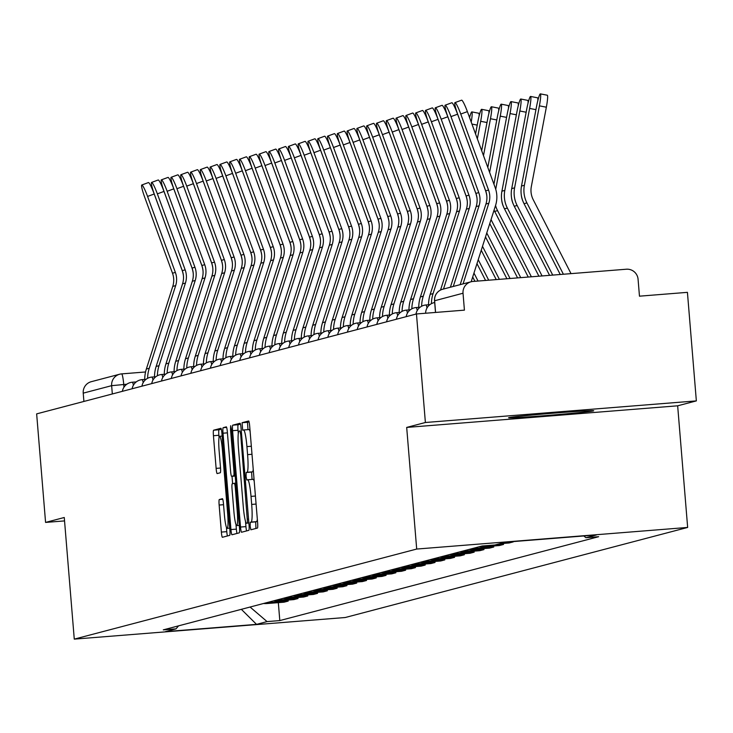 <?xml version="1.0" encoding="UTF-8"?>
<svg xmlns="http://www.w3.org/2000/svg" width="733" height="733" viewBox="0 0 733 733"><rect width="100%" height="100%" fill="white"/><g stroke="black" fill="none" stroke-linecap="round" stroke-linejoin="round"><path stroke-width="1.1" d="M250.145 526.157L250.878 529.794L257.43 528.072A5.369 0.623 -94.6 0 0 257.604 522.556L249.687 426.185A5.369 0.623 -94.6 0 0 248.643 420.989L242.082 422.712L242.687 430.207L243.548 429.987A17.198 2.007 -94.6 0 1 243.585 429.978A17.198 2.007 -94.6 0 1 246.929 446.599L247.589 454.634A17.198 2.007 -94.6 0 1 247.021 472.281L246.178 472.501L246.059 476.368L246.783 480.005L247.644 479.776A17.198 2.007 -94.6 0 1 247.681 479.767A17.198 2.007 -94.6 0 1 251.016 496.388L251.676 504.423A17.198 2.007 -94.6 0 1 251.117 522.07L250.274 522.299L250.145 526.157M257.329 519.156A17.198 2.007 -94.6 0 1 256.541 521.639L255.689 521.859L255.936 528.466M249.064 421.869L247.507 422.281L247.974 429.63M253.233 469.358A17.198 2.007 -94.6 0 1 252.445 471.85L251.593 472.07L252.07 479.419M593.409 410.883A42.697 0.889 175.3 0 0 593.693 410.755A42.697 0.889 175.3 0 0 553.562 413.165A42.697 0.889 175.3 0 0 508.876 417.627A42.697 0.889 175.3 0 0 508.592 417.755A42.697 0.889 175.3 0 0 548.724 415.345A42.697 0.889 175.3 0 0 593.409 410.883M219.323 499.53A5.369 0.623 -94.6 0 0 219.14 505.046L221.366 532.085A5.369 0.623 -94.6 0 0 222.411 537.28L229.686 535.365A5.369 0.623 -94.6 0 0 229.86 529.849L221.943 433.487A5.369 0.623 -94.6 0 0 220.899 428.292A5.369 0.623 -94.6 0 0 220.88 428.292L213.615 430.207A5.369 0.623 -94.6 0 0 213.44 435.723L216.125 468.378A5.369 0.623 -94.6 0 0 217.17 473.573A5.369 0.623 -94.6 0 0 217.188 473.573L220.294 472.748A5.369 0.623 -94.6 0 0 220.468 467.233L219.14 451.042A14.376 1.677 -94.6 0 1 219.643 436.282A14.376 1.677 -94.6 0 1 222.429 450.172L227.651 513.613A14.376 1.677 -94.6 0 1 227.148 528.374A14.376 1.677 -94.6 0 1 224.353 514.484L223.483 503.91A5.369 0.623 -94.6 0 0 222.438 498.715L219.323 499.53L222.768 499.255M406.687 427.421L677.659 405.807L696.35 400.896L425.387 422.501L406.687 427.421L416.692 549.054L74.271 639.13L64.266 517.498L45.574 522.418L36.65 413.879L416.463 313.962L464.42 310.141L463.027 293.227L434.614 300.759M425.387 422.501L416.463 313.962M240.516 527.045A5.369 0.623 -94.6 0 0 241.56 532.24A5.369 0.623 -94.6 0 0 241.569 532.24L248.835 530.325A5.369 0.623 -94.6 0 0 249.018 524.81L241.093 428.448A5.369 0.623 -94.6 0 0 240.048 423.253L232.773 425.167A5.369 0.623 -94.6 0 0 232.59 430.683L240.516 527.045L245.94 526.615A5.369 0.623 -94.6 0 0 246.563 530.93M239.26 532.845L231.994 534.76A5.369 0.623 -94.6 0 0 231.994 534.76A5.369 0.623 -94.6 0 1 230.941 529.565L223.015 433.203A5.369 0.623 -94.6 0 1 223.198 427.687L226.305 426.863A5.369 0.623 -94.6 0 0 226.305 426.863L226.305 426.863A5.369 0.623 -94.6 0 1 227.358 432.058L230.574 471.136A5.369 0.623 -94.6 0 0 231.619 476.331A5.369 0.623 -94.6 0 0 231.628 476.331L233.69 475.79A5.369 0.623 -94.6 0 0 233.864 470.274L230.519 429.584L230.657 425.726L231.381 429.355L239.444 527.329A5.369 0.623 -94.6 0 1 239.26 532.845M696.35 400.896L687.426 292.348L639.469 296.178L638.077 279.273A10.949 10.867 75.3 0 0 626.339 269.222L472.968 281.454A10.949 10.867 75.3 0 0 463.027 293.227M677.659 405.807L687.655 527.439L345.234 617.516L74.271 639.13M45.574 522.418L64.55 520.906M83.901 401.446L83.223 393.145A10.949 10.867 -104.7 0 1 91.277 381.691L119.69 374.215A10.949 10.867 75.3 0 0 111.645 385.668L83.223 393.145M513.274 541.577L503.754 542.64M499.622 543.73L509.16 542.97L513.302 541.879M503.434 543.428L503.516 544.454L486.987 545.773A25.179 25.004 -104.7 0 1 484.156 545.838M478.851 546.855A25.179 25.004 75.3 0 0 482.845 546.864L499.375 545.544L503.516 544.454M493.648 546.003L493.73 547.029L477.201 548.348A25.179 25.004 -104.7 0 1 473.206 548.339M469.065 549.429A25.179 25.004 75.3 0 0 473.06 549.438L489.589 548.119L493.73 547.029M483.853 548.577L483.945 549.603L467.416 550.923A25.179 25.004 -104.7 0 1 463.421 550.914M459.279 552.004A25.179 25.004 75.3 0 0 463.274 552.013L479.803 550.694L483.945 549.603M474.068 551.152L474.15 552.178L457.621 553.497A25.179 25.004 -104.7 0 1 453.635 553.488M449.494 554.579A25.179 25.004 75.3 0 0 453.489 554.588L470.018 553.268L474.15 552.178M464.282 553.727L464.365 554.753L447.836 556.072A25.179 25.004 -104.7 0 1 443.841 556.063M439.699 557.153A25.179 25.004 75.3 0 0 443.694 557.162L460.223 555.843L464.365 554.753M454.497 556.301L454.579 557.327L438.05 558.647A25.179 25.004 -104.7 0 1 434.055 558.638M429.914 559.728A25.179 25.004 75.3 0 0 433.909 559.737L450.438 558.418L454.579 557.327M444.711 558.876L444.794 559.902L428.264 561.221A25.179 25.004 -104.7 0 1 424.27 561.212M420.128 562.303A25.179 25.004 75.3 0 0 424.123 562.312L440.652 560.992L444.794 559.902M434.926 561.451L435.008 562.477L418.479 563.796A25.179 25.004 -104.7 0 1 414.484 563.787M410.343 564.877A25.179 25.004 75.3 0 0 414.337 564.886L430.867 563.567L435.008 562.477M425.131 564.025L425.222 565.051L408.693 566.371A25.179 25.004 -104.7 0 1 404.698 566.362M400.557 567.452A25.179 25.004 75.3 0 0 404.552 567.461L421.081 566.142L425.222 565.051M415.345 566.6L415.428 567.626L398.908 568.945A25.179 25.004 -104.7 0 1 394.913 568.936M390.771 570.027A25.179 25.004 75.3 0 0 394.766 570.036L411.295 568.716L415.428 567.626M405.56 569.175L405.642 570.201L389.113 571.52A25.179 25.004 -104.7 0 1 385.118 571.511M380.986 572.601A25.179 25.004 75.3 0 0 384.972 572.61L401.501 571.291L405.642 570.201M395.774 571.749L395.857 572.775L379.327 574.095A25.179 25.004 -104.7 0 1 375.333 574.086M371.191 575.176A25.179 25.004 75.3 0 0 375.186 575.185L391.715 573.866L395.857 572.775M385.989 574.324L386.071 575.35L369.542 576.669A25.179 25.004 -104.7 0 1 365.547 576.66M361.406 577.751A25.179 25.004 75.3 0 0 365.401 577.76L381.93 576.44L386.071 575.35M376.203 576.898L376.286 577.925L359.756 579.244A25.179 25.004 -104.7 0 1 355.762 579.235M351.62 580.325A25.179 25.004 75.3 0 0 355.615 580.334L372.144 579.015L376.286 577.925M366.408 579.473L366.5 580.499L349.971 581.819A25.179 25.004 -104.7 0 1 345.976 581.81M341.835 582.9A25.179 25.004 75.3 0 0 345.829 582.909L362.359 581.59L366.5 580.499M356.623 582.048L356.714 583.074L340.185 584.393A25.179 25.004 -104.7 0 1 336.19 584.384M332.049 585.475A25.179 25.004 75.3 0 0 336.044 585.484L352.573 584.164L356.714 583.074M346.837 584.622L346.92 585.649L330.391 586.968A25.179 25.004 -104.7 0 1 326.405 586.959M322.263 588.049A25.179 25.004 75.3 0 0 326.258 588.049L342.778 586.739L346.92 585.649M337.052 587.197L337.134 588.223L320.605 589.543A25.179 25.004 -104.7 0 1 316.61 589.534M312.469 590.624A25.179 25.004 75.3 0 0 316.464 590.624L332.993 589.314L337.134 588.223M327.266 589.763L327.349 590.798L310.819 592.117A25.179 25.004 -104.7 0 1 306.825 592.108M302.683 593.199A25.179 25.004 75.3 0 0 306.678 593.199L323.207 591.888L327.349 590.798M317.481 592.337L317.563 593.373L301.034 594.692A25.179 25.004 -104.7 0 1 297.039 594.683M292.898 595.773A25.179 25.004 75.3 0 0 296.892 595.773L313.422 594.463L317.563 593.373M307.695 594.912L307.778 595.947L291.248 597.267A25.179 25.004 -104.7 0 1 287.254 597.258M283.112 598.348A25.179 25.004 75.3 0 0 287.107 598.348L303.636 597.038L307.778 595.947M297.9 597.487L297.992 598.522L281.463 599.841A25.179 25.004 -104.7 0 1 277.468 599.832M273.327 600.923A25.179 25.004 75.3 0 0 277.321 600.923L293.851 599.612L297.992 598.522M288.115 600.061L288.197 601.097L271.668 602.416A25.179 25.004 -104.7 0 1 267.682 602.407M263.541 603.497A25.179 25.004 75.3 0 0 267.536 603.497L284.065 602.187L288.197 601.097M250.072 607.043L267.069 621.593L256.532 624.369L165.484 631.626L176.021 628.85L163.285 629.867L482.122 545.993L494.857 544.986L505.394 542.209L596.442 534.953L585.896 537.72L583.835 535.951M267.069 621.593L279.804 620.576L598.632 536.703L585.896 537.72M416.692 549.054L687.655 527.439M278.329 602.636L279.804 620.576M176.021 628.85L178.559 625.854M241.349 609.334L256.532 624.369M254.214 481.324A17.198 2.007 -94.6 0 0 253.105 479.336A17.198 2.007 -94.6 0 0 253.059 479.345L247.727 479.767M250.118 431.535A17.198 2.007 -94.6 0 0 249.009 429.547A17.198 2.007 -94.6 0 0 248.963 429.556L243.631 429.978M240.47 424.132L238.188 424.737A5.369 0.623 -94.6 0 0 238.014 430.253L238.289 433.652M245.5 521.273L245.94 526.615M247.543 523.014L240.717 434.559L239.984 430.922L239.086 431.16A17.198 2.007 -94.6 0 0 238.518 448.816L243.274 506.631A17.198 2.007 -94.6 0 0 246.609 523.252A17.198 2.007 -94.6 0 0 246.654 523.243L248.863 522.904M235.989 524.59L236.365 529.134A5.369 0.623 -94.6 0 0 236.979 533.45M232.627 483.725L232.013 476.303M233.909 511.698A14.376 1.677 -94.6 0 0 236.695 525.588A14.376 1.677 -94.6 0 0 237.199 510.828L235.366 488.48A5.369 0.623 -94.6 0 0 234.322 483.285A5.369 0.623 -94.6 0 0 234.313 483.285L232.242 483.826A5.369 0.623 -94.6 0 0 232.068 489.342L233.909 511.698M221.32 429.171L219.039 429.767A5.369 0.623 -94.6 0 0 218.865 435.283L219.057 437.619M226.433 527.384L226.781 531.654A5.369 0.623 -94.6 0 0 227.404 535.97M540.368 93.87L547.313 95.226A12.589 1.347 101 0 1 546.351 107.201L539.406 105.845A12.589 1.347 -79 0 0 540.368 93.87A12.589 1.347 -79 0 0 536.519 106.606L521.502 186.026A27.368 27.176 -104.7 0 0 524.04 203.682L560.25 274.499M571.025 273.638L533.212 199.678A20.249 20.112 -104.7 0 1 531.324 186.622L546.351 107.201M563.393 274.243L526.926 202.922A27.368 27.176 -104.7 0 1 524.388 185.266L539.406 105.845M460.755 114.046A12.589 1.484 -110.2 0 0 454.973 102.611A12.589 1.484 -110.2 0 0 457.868 114.806L485.677 190.809L488.554 190.049L460.755 114.046L467.388 111.618A12.589 1.484 69.8 0 0 461.607 100.174L454.973 102.611M463.064 283.891L488.838 203.243A20.249 20.112 75.3 0 0 488.554 190.049M460.177 284.651L485.952 204.003A20.249 20.112 75.3 0 0 485.677 190.809M471.182 281.756L495.563 205.442A27.368 27.176 75.3 0 0 495.187 187.621L467.388 111.618M552.728 275.095L517.141 205.497A27.368 27.176 -104.7 0 1 514.593 187.84L529.62 108.42A12.589 1.347 -79 0 0 530.582 96.444L537.527 97.801A12.589 1.347 101 0 1 537.83 100.577M530.582 96.444A12.589 1.347 -79 0 0 526.734 109.18L511.707 188.601A27.368 27.176 -104.7 0 0 514.254 206.248L549.585 275.342M522.95 201.273A20.249 20.112 -104.7 0 1 521.282 194.914M542.063 275.947L507.355 208.071A27.368 27.176 -104.7 0 1 504.808 190.415L519.834 110.995A12.589 1.347 -79 0 0 520.797 99.019L527.742 100.375A12.589 1.347 101 0 1 528.044 103.151M520.797 99.019A12.589 1.347 -79 0 0 516.948 111.755L501.922 191.176A27.368 27.176 -104.7 0 0 504.469 208.823L538.911 276.194M513.164 203.847A20.249 20.112 -104.7 0 1 511.497 197.489M450.969 116.62A12.589 1.484 -110.2 0 0 445.188 105.186A12.589 1.484 -110.2 0 0 448.083 117.381L475.882 193.384L478.768 192.623L450.969 116.62L457.603 114.192A12.589 1.484 69.8 0 0 451.821 102.748L445.188 105.186M453.278 286.466L479.052 205.817A20.249 20.112 75.3 0 0 478.768 192.623M450.392 287.217L476.166 206.578A20.249 20.112 75.3 0 0 475.882 193.384M486.822 195.876A27.368 27.176 75.3 0 0 485.402 190.195L457.603 114.192M441.184 119.195A12.589 1.484 -110.2 0 0 435.402 107.76A12.589 1.484 -110.2 0 0 438.297 119.955L466.096 195.958L468.983 195.198L441.184 119.195L447.817 116.767A12.589 1.484 69.8 0 0 442.036 105.323L435.402 107.76M443.492 289.04L469.257 208.392A20.249 20.112 75.3 0 0 468.983 195.198M440.515 290.066L466.371 209.152A20.249 20.112 75.3 0 0 466.096 195.958M477.036 198.451A27.368 27.176 75.3 0 0 475.616 192.77L447.817 116.767M495.728 189.251L510.049 113.569A12.589 1.347 -79 0 0 511.011 101.594L517.956 102.95A12.589 1.347 101 0 1 518.258 105.726M511.011 101.594A12.589 1.347 -79 0 0 507.163 114.33L493.941 184.203M503.379 206.422A20.249 20.112 -104.7 0 1 501.702 200.063M528.246 277.047L494.683 211.397A27.368 27.176 -104.7 0 1 494.069 210.124M531.388 276.799L497.57 210.646A27.368 27.176 -104.7 0 1 495.554 205.487M489.617 172.383L500.254 116.144A12.589 1.347 -79 0 0 501.225 104.168L508.171 105.525A12.589 1.347 101 0 1 508.473 108.301M501.225 104.168A12.589 1.347 -79 0 0 497.368 116.904L487.811 167.445M517.58 277.899L489.781 223.538M520.723 277.651L491.046 219.598M483.487 155.625L490.469 118.719A12.589 1.347 -79 0 0 491.44 106.743L498.385 108.099A12.589 1.347 101 0 1 498.687 110.875M491.44 106.743A12.589 1.347 -79 0 0 487.582 119.479L481.682 150.686M506.906 278.751L485.512 236.906M510.058 278.503L486.767 232.966M431.398 121.77A12.589 1.484 -110.2 0 0 425.616 110.335A12.589 1.484 -110.2 0 0 428.512 122.53L456.311 198.533L459.197 197.773L431.398 121.77L438.032 119.342A12.589 1.484 69.8 0 0 432.25 107.898L425.616 110.335M431.425 303.654A34.488 34.24 -104.7 0 1 433.066 293.603L459.472 210.967A20.249 20.112 75.3 0 0 459.197 197.773M428.539 304.772A34.488 34.24 -104.7 0 1 430.179 294.354L456.586 211.727A20.249 20.112 75.3 0 0 456.311 198.533M467.251 201.025A27.368 27.176 75.3 0 0 465.831 195.344L438.032 119.342M421.612 124.344A12.589 1.484 -110.2 0 0 415.831 112.909A12.589 1.484 -110.2 0 0 418.726 125.105L446.525 201.108L449.411 200.347L421.612 124.344L428.246 121.907A12.589 1.484 69.8 0 0 422.455 110.472L415.831 112.909M421.64 306.229A34.488 34.24 -104.7 0 1 423.28 296.169L449.686 213.541A20.249 20.112 75.3 0 0 449.411 200.347M418.754 307.347A34.488 34.24 -104.7 0 1 420.394 296.929L446.8 214.302A20.249 20.112 75.3 0 0 446.525 201.108M457.456 203.6A27.368 27.176 75.3 0 0 456.045 197.919L428.246 121.907M411.827 126.919A12.589 1.484 -110.2 0 0 406.036 115.484A12.589 1.484 -110.2 0 0 408.941 127.679L436.74 203.682L439.626 202.922L411.827 126.919L418.461 124.482A12.589 1.484 69.8 0 0 412.67 113.047L406.036 115.484M411.854 308.804A34.488 34.24 -104.7 0 1 413.494 298.743L439.901 216.116A20.249 20.112 75.3 0 0 439.626 202.922M408.968 309.922A34.488 34.24 -104.7 0 1 410.608 299.504L437.015 216.876A20.249 20.112 75.3 0 0 436.74 203.682M447.671 206.175A27.368 27.176 75.3 0 0 446.26 200.494L418.461 124.482M477.357 138.867L480.683 121.293A12.589 1.347 -79 0 0 481.645 109.318L488.59 110.674A12.589 1.347 101 0 1 488.893 113.45M481.645 109.318A12.589 1.347 -79 0 0 477.797 122.054L475.552 133.928M496.241 279.603L481.242 250.265M499.384 279.346L482.497 246.325M402.032 129.494A12.589 1.484 -110.2 0 0 396.251 118.059A12.589 1.484 -110.2 0 0 399.146 130.254L426.954 206.257L429.84 205.497L402.032 129.494L408.666 127.056A12.589 1.484 69.8 0 0 402.884 115.622L396.251 118.059M402.069 311.378A34.488 34.24 -104.7 0 1 403.709 301.318L430.115 218.691A20.249 20.112 75.3 0 0 429.84 205.497M399.183 312.496A34.488 34.24 -104.7 0 1 400.823 302.078L427.229 219.451A20.249 20.112 75.3 0 0 426.954 206.257M437.885 208.749A27.368 27.176 75.3 0 0 436.465 203.068L408.666 127.056M471.218 122.081A12.589 1.347 -79 0 0 471.86 111.892L478.805 113.248A12.589 1.347 101 0 1 479.107 116.025M471.86 111.892A12.589 1.347 -79 0 0 469.578 117.601M485.576 280.455L476.972 263.633M488.719 280.198L478.228 259.693M392.247 132.068A12.589 1.484 -110.2 0 0 386.465 120.633A12.589 1.484 -110.2 0 0 389.36 132.829L417.159 208.832L420.046 208.071L392.247 132.068L398.88 129.631A12.589 1.484 69.8 0 0 393.099 118.196L386.465 120.633M392.283 313.953A34.488 34.24 -104.7 0 1 393.923 303.893L420.33 221.265A20.249 20.112 75.3 0 0 420.046 208.071M389.397 315.071A34.488 34.24 -104.7 0 1 391.037 304.653L417.444 222.026A20.249 20.112 75.3 0 0 417.159 208.832M428.099 211.324A27.368 27.176 75.3 0 0 426.679 205.634L398.88 129.631M468.918 115.796L469.019 115.823A12.589 1.347 101 0 1 469.349 116.959M474.902 281.307L472.703 276.992M478.053 281.051L473.958 273.052M382.461 134.643A12.589 1.484 -110.2 0 0 376.68 123.208A12.589 1.484 -110.2 0 0 379.575 135.403L407.374 211.406L410.26 210.646L382.461 134.643L389.095 132.206A12.589 1.484 69.8 0 0 383.313 120.771L376.68 123.208M382.498 316.528A34.488 34.24 -104.7 0 1 384.129 306.467L410.535 223.84A20.249 20.112 75.3 0 0 410.26 210.646M379.602 317.646A34.488 34.24 -104.7 0 1 381.242 307.228L407.658 224.6A20.249 20.112 75.3 0 0 407.374 211.406M418.314 213.899A27.368 27.176 75.3 0 0 416.894 208.209L389.095 132.206M372.676 137.218A12.589 1.484 -110.2 0 0 366.894 125.783A12.589 1.484 -110.2 0 0 369.789 137.978L397.588 213.981L400.475 213.221L372.676 137.218L379.309 134.78A12.589 1.484 69.8 0 0 373.528 123.346L366.894 125.783M372.712 319.102A34.488 34.24 -104.7 0 1 374.343 309.042L400.749 226.415A20.249 20.112 75.3 0 0 400.475 213.221M369.817 320.22A34.488 34.24 -104.7 0 1 371.457 309.802L397.863 227.175A20.249 20.112 75.3 0 0 397.588 213.981M408.528 216.473A27.368 27.176 75.3 0 0 407.108 210.783L379.309 134.78M362.89 139.792A12.589 1.484 -110.2 0 0 357.108 128.357A12.589 1.484 -110.2 0 0 360.004 140.553L387.803 216.556L390.689 215.795L362.89 139.792L369.524 137.355A12.589 1.484 69.8 0 0 363.742 125.92L357.108 128.357M362.917 321.677A34.488 34.24 -104.7 0 1 364.558 311.617L390.964 228.989A20.249 20.112 75.3 0 0 390.689 215.795M360.031 322.795A34.488 34.24 -104.7 0 1 361.671 312.377L388.078 229.75A20.249 20.112 75.3 0 0 387.803 216.556M398.734 219.048A27.368 27.176 75.3 0 0 397.323 213.358L369.524 137.355M353.104 142.367A12.589 1.484 -110.2 0 0 347.314 130.932A12.589 1.484 -110.2 0 0 350.218 143.127L378.017 219.13L380.903 218.37L353.104 142.367L359.738 139.93A12.589 1.484 69.8 0 0 353.947 128.495L347.314 130.932M353.132 324.252A34.488 34.24 -104.7 0 1 354.772 314.191L381.178 231.564A20.249 20.112 75.3 0 0 380.903 218.37M350.246 325.37A34.488 34.24 -104.7 0 1 351.886 314.952L378.292 232.324A20.249 20.112 75.3 0 0 378.017 219.13M388.948 221.623A27.368 27.176 75.3 0 0 387.537 215.933L359.738 139.93M343.319 144.942A12.589 1.484 -110.2 0 0 337.528 133.507A12.589 1.484 -110.2 0 0 340.433 145.702L368.232 221.705L371.118 220.945L343.319 144.942L349.943 142.504A12.589 1.484 69.8 0 0 344.162 131.07L337.528 133.507M343.346 326.826A34.488 34.24 -104.7 0 1 344.986 316.766L371.393 234.139A20.249 20.112 75.3 0 0 371.118 220.945M340.46 327.944A34.488 34.24 -104.7 0 1 342.1 317.526L368.507 234.899A20.249 20.112 75.3 0 0 368.232 221.705M379.163 224.197A27.368 27.176 75.3 0 0 377.752 218.507L349.943 142.504M333.524 147.516A12.589 1.484 -110.2 0 0 327.743 136.081A12.589 1.484 -110.2 0 0 330.638 148.277L358.437 224.28L361.323 223.519L333.524 147.516L340.158 145.079A12.589 1.484 69.8 0 0 334.376 133.644L327.743 136.081M333.561 329.401A34.488 34.24 -104.7 0 1 335.201 319.341L361.607 236.713A20.249 20.112 75.3 0 0 361.323 223.519M330.675 330.519A34.488 34.24 -104.7 0 1 332.315 320.101L358.721 237.474A20.249 20.112 75.3 0 0 358.437 224.28M369.377 226.772A27.368 27.176 75.3 0 0 367.957 221.082L340.158 145.079M323.739 150.091A12.589 1.484 -110.2 0 0 317.957 138.656A12.589 1.484 -110.2 0 0 320.852 150.851L348.651 226.854L351.538 226.094L323.739 150.091L330.372 147.654A12.589 1.484 69.8 0 0 324.591 136.219L317.957 138.656M323.775 331.976A34.488 34.24 -104.7 0 1 325.415 321.915L351.822 239.288A20.249 20.112 75.3 0 0 351.538 226.094M320.88 333.094A34.488 34.24 -104.7 0 1 322.529 322.676L348.935 240.048A20.249 20.112 75.3 0 0 348.651 226.854M359.591 229.347A27.368 27.176 75.3 0 0 358.171 223.657L330.372 147.654M313.953 152.666A12.589 1.484 -110.2 0 0 308.172 141.231A12.589 1.484 -110.2 0 0 311.067 153.426L338.866 229.429L341.752 228.669L313.953 152.666L320.587 150.228A12.589 1.484 69.8 0 0 314.805 138.794L308.172 141.231M313.99 334.55A34.488 34.24 -104.7 0 1 315.621 324.49L342.027 241.863A20.249 20.112 75.3 0 0 341.752 228.669M311.094 335.668A34.488 34.24 -104.7 0 1 312.734 325.25L339.141 242.623A20.249 20.112 75.3 0 0 338.866 229.429M349.806 231.921A27.368 27.176 75.3 0 0 348.386 226.231L320.587 150.228M304.168 155.24A12.589 1.484 -110.2 0 0 298.386 143.805A12.589 1.484 -110.2 0 0 301.281 156.001L329.08 232.004L331.967 231.243L304.168 155.24L310.801 152.803A12.589 1.484 69.8 0 0 305.02 141.368L298.386 143.805M304.195 337.125A34.488 34.24 -104.7 0 1 305.835 327.065L332.241 244.437A20.249 20.112 75.3 0 0 331.967 231.243M301.309 338.243A34.488 34.24 -104.7 0 1 302.949 327.825L329.355 245.198A20.249 20.112 75.3 0 0 329.08 232.004M340.02 234.496A27.368 27.176 75.3 0 0 338.6 228.806L310.801 152.803M294.382 157.815A12.589 1.484 -110.2 0 0 288.6 146.38A12.589 1.484 -110.2 0 0 291.496 158.575L319.295 234.578L322.181 233.818L294.382 157.815L301.016 155.378A12.589 1.484 69.8 0 0 295.225 143.943L288.6 146.38M294.409 339.7A34.488 34.24 -104.7 0 1 296.05 329.639L322.456 247.012A20.249 20.112 75.3 0 0 322.181 233.818M291.523 340.818A34.488 34.24 -104.7 0 1 293.163 330.4L319.57 247.772A20.249 20.112 75.3 0 0 319.295 234.578M330.226 237.071A27.368 27.176 75.3 0 0 328.815 231.381L301.016 155.378M284.596 160.39A12.589 1.484 -110.2 0 0 278.806 148.955A12.589 1.484 -110.2 0 0 281.71 161.15L309.509 237.153L312.395 236.393L284.596 160.39L291.23 157.952A12.589 1.484 69.8 0 0 285.439 146.518L278.806 148.955M284.624 342.274A34.488 34.24 -104.7 0 1 286.264 332.214L312.67 249.586A20.249 20.112 75.3 0 0 312.395 236.393M281.738 343.392A34.488 34.24 -104.7 0 1 283.378 332.974L309.784 250.347A20.249 20.112 75.3 0 0 309.509 237.153M320.44 239.645A27.368 27.176 75.3 0 0 319.029 233.955L291.23 157.952M274.802 162.964A12.589 1.484 -110.2 0 0 269.02 151.529A12.589 1.484 -110.2 0 0 271.916 163.725L299.724 239.728L302.61 238.967L274.802 162.964L281.435 160.527A12.589 1.484 69.8 0 0 275.654 149.092L269.02 151.529M274.838 344.849A34.488 34.24 -104.7 0 1 276.478 334.789L302.885 252.161A20.249 20.112 75.3 0 0 302.61 238.967M271.952 345.967A34.488 34.24 -104.7 0 1 273.592 335.549L299.999 252.922A20.249 20.112 75.3 0 0 299.724 239.728M310.655 242.22A27.368 27.176 75.3 0 0 309.234 236.53L281.435 160.527M265.016 165.539A12.589 1.484 -110.2 0 0 259.235 154.104A12.589 1.484 -110.2 0 0 262.13 166.299L289.929 242.302L292.815 241.542L265.016 165.539L271.65 163.102A12.589 1.484 69.8 0 0 265.868 151.667L259.235 154.104M265.053 347.424A34.488 34.24 -104.7 0 1 266.693 337.363L293.099 254.736A20.249 20.112 75.3 0 0 292.815 241.542M262.167 348.541A34.488 34.24 -104.7 0 1 263.807 338.124L290.213 255.496A20.249 20.112 75.3 0 0 289.929 242.302M300.869 244.795A27.368 27.176 75.3 0 0 299.449 239.105L271.65 163.102M255.231 168.114A12.589 1.484 -110.2 0 0 249.449 156.679A12.589 1.484 -110.2 0 0 252.344 168.874L280.143 244.877L283.03 244.116L255.231 168.114L261.864 165.676A12.589 1.484 69.8 0 0 256.083 154.242L249.449 156.679M255.267 349.998A34.488 34.24 -104.7 0 1 256.898 339.938L283.305 257.31A20.249 20.112 75.3 0 0 283.03 244.116M252.372 351.116A34.488 34.24 -104.7 0 1 254.012 340.698L280.418 258.071A20.249 20.112 75.3 0 0 280.143 244.877M291.083 247.369A27.368 27.176 75.3 0 0 289.663 241.679L261.864 165.676M245.445 170.688A12.589 1.484 -110.2 0 0 239.664 159.253A12.589 1.484 -110.2 0 0 242.559 171.449L270.358 247.452L273.244 246.691L245.445 170.688L252.079 168.251A12.589 1.484 69.8 0 0 246.297 156.816L239.664 159.253M245.482 352.573A34.488 34.24 -104.7 0 1 247.113 342.513L273.519 259.885A20.249 20.112 75.3 0 0 273.244 246.691M242.586 353.691A34.488 34.24 -104.7 0 1 244.226 343.273L270.633 260.646A20.249 20.112 75.3 0 0 270.358 247.452M281.298 249.944A27.368 27.176 75.3 0 0 279.878 244.254L252.079 168.251M235.659 173.263A12.589 1.484 -110.2 0 0 229.878 161.828A12.589 1.484 -110.2 0 0 232.773 174.023L260.572 250.026L263.459 249.266L235.659 173.263L242.293 170.826A12.589 1.484 69.8 0 0 236.512 159.391L229.878 161.828M235.687 355.148A34.488 34.24 -104.7 0 1 237.327 345.087L263.733 262.46A20.249 20.112 75.3 0 0 263.459 249.266M232.801 356.265A34.488 34.24 -104.7 0 1 234.441 345.848L260.847 263.22A20.249 20.112 75.3 0 0 260.572 250.026M271.503 252.519A27.368 27.176 75.3 0 0 270.092 246.829L242.293 170.826M225.874 175.838A12.589 1.484 -110.2 0 0 220.083 164.403A12.589 1.484 -110.2 0 0 222.988 176.598L250.787 252.601L253.673 251.84L225.874 175.838L232.508 173.4A12.589 1.484 69.8 0 0 226.717 161.966L220.083 164.403M225.901 357.722A34.488 34.24 -104.7 0 1 227.542 347.662L253.948 265.034A20.249 20.112 75.3 0 0 253.673 251.84M223.015 358.84A34.488 34.24 -104.7 0 1 224.655 348.422L251.062 265.795A20.249 20.112 75.3 0 0 250.787 252.601M261.718 255.093A27.368 27.176 75.3 0 0 260.307 249.403L232.508 173.4M216.079 178.412A12.589 1.484 -110.2 0 0 210.298 166.977A12.589 1.484 -110.2 0 0 213.202 179.173L241.001 255.176L243.887 254.415L216.079 178.412L222.713 175.975A12.589 1.484 69.8 0 0 216.931 164.54L210.298 166.977M216.116 360.297A34.488 34.24 -104.7 0 1 217.756 350.237L244.162 267.609A20.249 20.112 75.3 0 0 243.887 254.415M213.23 361.415A34.488 34.24 -104.7 0 1 214.87 350.997L241.276 268.37A20.249 20.112 75.3 0 0 241.001 255.176M251.932 257.668A27.368 27.176 75.3 0 0 250.521 251.978L222.713 175.975M206.294 180.987A12.589 1.484 -110.2 0 0 200.512 169.552A12.589 1.484 -110.2 0 0 203.407 181.747L231.207 257.75L234.093 256.99L206.294 180.987L212.927 178.55A12.589 1.484 69.8 0 0 207.146 167.115L200.512 169.552M206.33 362.872A34.488 34.24 -104.7 0 1 207.97 352.811L234.377 270.184A20.249 20.112 75.3 0 0 234.093 256.99M203.444 363.989A34.488 34.24 -104.7 0 1 205.084 353.572L231.491 270.944A20.249 20.112 75.3 0 0 231.207 257.75M242.147 260.242A27.368 27.176 75.3 0 0 240.726 254.553L212.927 178.55M196.508 183.562A12.589 1.484 -110.2 0 0 190.727 172.127A12.589 1.484 -110.2 0 0 193.622 184.322L221.421 260.325L224.307 259.564L196.508 183.562L203.142 181.124A12.589 1.484 69.8 0 0 197.36 169.689L190.727 172.127M196.545 365.446A34.488 34.24 -104.7 0 1 198.176 355.386L224.591 272.758A20.249 20.112 75.3 0 0 224.307 259.564M193.649 366.564A34.488 34.24 -104.7 0 1 195.299 356.146L221.705 273.519A20.249 20.112 75.3 0 0 221.421 260.325M232.361 262.817A27.368 27.176 75.3 0 0 230.941 257.127L203.142 181.124M186.723 186.136A12.589 1.484 -110.2 0 0 180.941 174.701A12.589 1.484 -110.2 0 0 183.836 186.897L211.635 262.9L214.522 262.139L186.723 186.136L193.356 183.699A12.589 1.484 69.8 0 0 187.575 172.264L180.941 174.701M186.759 368.021A34.488 34.24 -104.7 0 1 188.39 357.961L214.796 275.333A20.249 20.112 75.3 0 0 214.522 262.139M183.864 369.139A34.488 34.24 -104.7 0 1 185.504 358.721L211.91 276.094A20.249 20.112 75.3 0 0 211.635 262.9M222.575 265.392A27.368 27.176 75.3 0 0 221.155 259.702L193.356 183.699M176.937 188.711A12.589 1.484 -110.2 0 0 171.156 177.276A12.589 1.484 -110.2 0 0 174.051 189.471L201.85 265.474L204.736 264.714L176.937 188.711L183.571 186.274A12.589 1.484 69.8 0 0 177.789 174.839L171.156 177.276M176.965 370.596A34.488 34.24 -104.7 0 1 178.605 360.535L205.011 277.908A20.249 20.112 75.3 0 0 204.736 264.714M174.078 371.713A34.488 34.24 -104.7 0 1 175.718 361.296L202.125 278.668A20.249 20.112 75.3 0 0 201.85 265.474M212.781 267.966A27.368 27.176 75.3 0 0 211.37 262.277L183.571 186.274M167.151 191.286A12.589 1.484 -110.2 0 0 161.361 179.851A12.589 1.484 -110.2 0 0 164.265 192.046L192.064 268.049L194.951 267.288L167.151 191.286L173.785 188.848A12.589 1.484 69.8 0 0 167.994 177.413L161.361 179.851M167.179 373.17A34.488 34.24 -104.7 0 1 168.819 363.11L195.225 280.482A20.249 20.112 75.3 0 0 194.951 267.288M164.293 374.288A34.488 34.24 -104.7 0 1 165.933 363.87L192.339 281.243A20.249 20.112 75.3 0 0 192.064 268.049M202.995 270.541A27.368 27.176 75.3 0 0 201.584 264.851L173.785 188.848M157.366 193.86A12.589 1.484 -110.2 0 0 151.575 182.425A12.589 1.484 -110.2 0 0 154.48 194.621L182.279 270.624L185.165 269.863L157.366 193.86L163.99 191.423A12.589 1.484 69.8 0 0 158.209 179.988L151.575 182.425M157.393 375.745A34.488 34.24 -104.7 0 1 159.034 365.685L185.44 283.057A20.249 20.112 75.3 0 0 185.165 269.863M154.507 376.863A34.488 34.24 -104.7 0 1 156.147 366.445L182.554 283.818A20.249 20.112 75.3 0 0 182.279 270.624M193.21 273.116A27.368 27.176 75.3 0 0 191.799 267.426L163.99 191.423M147.571 196.435A12.589 1.484 -110.2 0 0 141.79 185A12.589 1.484 -110.2 0 0 144.685 197.195L172.493 273.198L175.37 272.438L147.571 196.435L154.205 193.998A12.589 1.484 69.8 0 0 148.423 182.563L141.79 185M147.608 378.32A34.488 34.24 -104.7 0 1 149.248 368.259L175.654 285.632A20.249 20.112 75.3 0 0 175.37 272.438M144.722 379.437A34.488 34.24 -104.7 0 1 146.362 369.02L172.768 286.392A20.249 20.112 75.3 0 0 172.493 273.198M183.424 275.69A27.368 27.176 75.3 0 0 182.004 270.001L154.205 193.998M126.8 384.229L111.645 385.668L112.323 393.969M123.959 387.207L123.73 384.477A10.949 1.274 85.4 0 0 121.605 373.885A10.949 10.867 75.3 0 0 119.69 374.215A10.949 10.949 0 0 1 121.605 373.885A10.949 1.274 85.4 0 1 121.605 373.885L145.555 371.979L121.632 373.894M277.321 600.923L281.463 599.841M287.107 598.348L291.248 597.267M296.892 595.773L301.034 594.692M306.678 593.199L310.819 592.117M316.464 590.624L320.605 589.543M326.258 588.049L330.391 586.968M336.044 585.484L340.185 584.393M345.829 582.909L349.971 581.819M355.615 580.334L359.756 579.244M365.401 577.76L369.542 576.669M375.186 575.185L379.327 574.095M384.972 572.61L389.113 571.52M394.766 570.036L398.908 568.945M404.552 567.461L408.693 566.371M414.337 564.886L418.479 563.796M424.123 562.312L428.264 561.221M433.909 559.737L438.05 558.647M443.694 557.162L447.836 556.072M453.489 554.588L457.621 553.497M463.274 552.013L467.416 550.923M473.06 549.438L477.201 548.348M482.845 546.864L486.987 545.773M267.536 603.497L271.668 602.416M425.873 304.992A10.949 1.274 85.4 0 1 425.9 304.983A10.949 1.274 85.4 0 1 427.027 307.942M416.087 307.567A10.949 1.274 85.4 0 1 416.115 307.558A10.949 1.274 85.4 0 1 417.242 310.517M410.278 309.821L406.329 310.132A10.949 1.274 85.4 0 1 406.329 310.132A10.949 1.274 85.4 0 1 407.447 313.092M396.516 312.716A10.949 1.274 85.4 0 1 396.544 312.707A10.949 1.274 85.4 0 1 397.662 315.666M390.707 314.97L386.758 315.282A10.949 1.274 85.4 0 1 386.758 315.282A10.949 1.274 85.4 0 1 387.876 318.241M380.922 317.545L376.964 317.856A10.949 1.274 85.4 0 1 376.964 317.856A10.949 1.274 85.4 0 1 378.091 320.816M367.151 320.44A10.949 1.274 85.4 0 1 367.178 320.431A10.949 1.274 85.4 0 1 368.305 323.39M361.342 322.694L357.392 323.006A10.949 1.274 85.4 0 1 357.392 323.006A10.949 1.274 85.4 0 1 358.519 325.965M347.579 325.589A10.949 1.274 85.4 0 1 347.607 325.58A10.949 1.274 85.4 0 1 348.725 328.54M337.794 328.164A10.949 1.274 85.4 0 1 337.821 328.155A10.949 1.274 85.4 0 1 338.939 331.114M331.985 330.418L328.036 330.73A10.949 1.274 85.4 0 1 328.036 330.73A10.949 1.274 85.4 0 1 329.154 333.689M318.223 333.313A10.949 1.274 85.4 0 1 318.241 333.304A10.949 1.274 85.4 0 1 319.368 336.264M308.428 335.888A10.949 1.274 85.4 0 1 308.456 335.879A10.949 1.274 85.4 0 1 309.583 338.838M302.619 338.142L298.67 338.454A10.949 1.274 85.4 0 1 298.67 338.454A10.949 1.274 85.4 0 1 299.797 341.413M288.857 341.037A10.949 1.274 85.4 0 1 288.884 341.028A10.949 1.274 85.4 0 1 290.002 343.988M283.048 343.291L279.099 343.603A10.949 1.274 85.4 0 1 279.099 343.603A10.949 1.274 85.4 0 1 280.217 346.562M269.286 346.187A10.949 1.274 85.4 0 1 269.313 346.178A10.949 1.274 85.4 0 1 270.431 349.137M259.5 348.761A10.949 1.274 85.4 0 1 259.528 348.752A10.949 1.274 85.4 0 1 260.646 351.712M253.691 351.015L249.733 351.327A10.949 1.274 85.4 0 1 249.733 351.327A10.949 1.274 85.4 0 1 250.86 354.286M239.92 353.911A10.949 1.274 85.4 0 1 239.948 353.902A10.949 1.274 85.4 0 1 241.075 356.861M230.135 356.485A10.949 1.274 85.4 0 1 230.162 356.476A10.949 1.274 85.4 0 1 231.289 359.436M220.349 359.06A10.949 1.274 85.4 0 1 220.376 359.051A10.949 1.274 85.4 0 1 221.494 362.01M210.563 361.635A10.949 1.274 85.4 0 1 210.591 361.626A10.949 1.274 85.4 0 1 211.709 364.585M204.754 363.889L200.805 364.2A10.949 1.274 85.4 0 1 200.805 364.2A10.949 1.274 85.4 0 1 201.923 367.16M194.969 366.463L191.011 366.775A10.949 1.274 85.4 0 1 191.011 366.775A10.949 1.274 85.4 0 1 192.138 369.734M181.198 369.359A10.949 1.274 85.4 0 1 181.225 369.35A10.949 1.274 85.4 0 1 182.352 372.309M171.412 371.933A10.949 1.274 85.4 0 1 171.44 371.924A10.949 1.274 85.4 0 1 172.567 374.884M161.626 374.508A10.949 1.274 85.4 0 1 161.654 374.499A10.949 1.274 85.4 0 1 162.772 377.458M151.841 377.083A10.949 1.274 85.4 0 1 151.868 377.074A10.949 1.274 85.4 0 1 152.986 380.033M146.032 379.337L142.083 379.648A10.949 1.274 85.4 0 1 142.083 379.648A10.949 1.274 85.4 0 1 143.201 382.608M132.27 382.232A10.949 1.274 85.4 0 1 132.297 382.223A10.949 1.274 85.4 0 1 133.415 385.182M435.576 312.441L434.614 300.704A10.949 10.867 75.3 0 1 442.668 289.251A10.949 10.949 0 0 0 434.541 300.741L435.503 312.441M256.541 521.639L251.117 522.07M256.083 504.066L251.676 504.423M255.423 496.039L251.016 496.388M251.593 472.07L246.178 472.501M252.445 471.85L247.021 472.281M251.996 454.277L247.589 454.634M251.337 446.25L246.929 446.599M247.507 422.281L242.082 422.712M255.689 521.859L250.274 522.299M238.014 430.253L232.59 430.683M238.188 424.737L232.773 425.167M248.542 519.083L247.672 519.147M241.588 434.495L240.717 434.559M236.365 529.134L230.941 529.565M227.422 432.846L223.015 433.203M226.644 427.412L223.198 427.687M235.22 476.047L231.628 476.331L235.22 476.047M235.192 475.671L233.69 475.79M234.743 470.201L233.864 470.274M231.399 429.511L230.519 429.584M238.078 510.754L237.199 510.828M236.237 488.407L235.366 488.48M235.806 483.166L234.331 483.285L235.806 483.166M228.522 513.549L227.651 513.613M223.308 450.099L222.429 450.172M220.523 468.03L216.125 468.378M218.865 435.283L213.44 435.723M219.039 429.767L213.615 430.207M226.781 531.654L221.366 532.085M223.547 504.698L219.14 505.046M524.388 185.266L521.502 186.026M526.926 202.922L524.04 203.682M485.952 204.003L488.838 203.243M535.942 109.657L529.62 108.42M514.593 187.84L511.707 188.601M517.141 205.497L514.254 206.248M526.157 112.231L519.834 110.995M504.808 190.415L501.922 191.176M507.355 208.071L504.469 208.823M476.166 206.578L479.052 205.817M466.371 209.152L469.257 208.392M516.371 114.806L510.049 113.569M497.57 210.646L494.683 211.397M506.585 117.381L500.254 116.144M496.8 119.955L490.469 118.719M456.586 211.727L459.472 210.967M430.179 294.354L433.066 293.603M446.8 214.302L449.686 213.541M420.394 296.929L423.28 296.169M437.015 216.876L439.901 216.116M410.608 299.504L413.494 298.743M487.005 122.53L480.683 121.293M427.229 219.451L430.115 218.691M400.823 302.078L403.709 301.318M477.22 125.105L471.951 124.069M417.444 222.026L420.33 221.265M391.037 304.653L393.923 303.893M407.658 224.6L410.535 223.84M381.242 307.228L384.129 306.467M397.863 227.175L400.749 226.415M371.457 309.802L374.343 309.042M388.078 229.75L390.964 228.989M361.671 312.377L364.558 311.617M378.292 232.324L381.178 231.564M351.886 314.952L354.772 314.191M368.507 234.899L371.393 234.139M342.1 317.526L344.986 316.766M358.721 237.474L361.607 236.713M332.315 320.101L335.201 319.341M348.935 240.048L351.822 239.288M322.529 322.676L325.415 321.915M339.141 242.623L342.027 241.863M312.734 325.25L315.621 324.49M329.355 245.198L332.241 244.437M302.949 327.825L305.835 327.065M319.57 247.772L322.456 247.012M293.163 330.4L296.05 329.639M309.784 250.347L312.67 249.586M283.378 332.974L286.264 332.214M299.999 252.922L302.885 252.161M273.592 335.549L276.478 334.789M290.213 255.496L293.099 254.736M263.807 338.124L266.693 337.363M280.418 258.071L283.305 257.31M254.012 340.698L256.898 339.938M270.633 260.646L273.519 259.885M244.226 343.273L247.113 342.513M260.847 263.22L263.733 262.46M234.441 345.848L237.327 345.087M251.062 265.795L253.948 265.034M224.655 348.422L227.542 347.662M241.276 268.37L244.162 267.609M214.87 350.997L217.756 350.237M231.491 270.944L234.377 270.184M205.084 353.572L207.97 352.811M221.705 273.519L224.591 272.758M195.299 356.146L198.176 355.386M211.91 276.094L214.796 275.333M185.504 358.721L188.39 357.961M202.125 278.668L205.011 277.908M175.718 361.296L178.605 360.535M192.339 281.243L195.225 280.482M165.933 363.87L168.819 363.11M182.554 283.818L185.44 283.057M156.147 366.445L159.034 365.685M172.768 286.392L175.654 285.632M146.362 369.02L149.248 368.259M434.687 302.537A10.949 10.949 0 0 0 425.616 313.229M429.85 304.671L425.9 304.983A10.949 10.949 0 0 0 415.978 314.091M420.064 307.246L416.115 307.558A10.949 10.949 0 0 0 406.192 316.665M406.329 310.132A10.949 10.949 0 0 0 396.397 319.24M400.493 312.395L396.544 312.707A10.949 10.949 0 0 0 386.612 321.814M386.758 315.282A10.949 10.949 0 0 0 376.826 324.389M376.964 317.856A10.949 10.949 0 0 0 367.041 326.964M371.136 320.119L367.178 320.431A10.949 10.949 0 0 0 357.255 329.538M357.392 323.006A10.949 10.949 0 0 0 347.469 332.113M351.556 325.269L347.607 325.58A10.949 10.949 0 0 0 337.684 334.688M341.77 327.843L337.821 328.155A10.949 10.949 0 0 0 327.889 337.262M328.036 330.73A10.949 10.949 0 0 0 318.104 339.837M322.199 332.993L318.241 333.304A10.949 10.949 0 0 0 308.318 342.412M312.414 335.567L308.456 335.879A10.949 10.949 0 0 0 298.533 344.986M298.67 338.454A10.949 10.949 0 0 0 288.747 347.561M292.834 340.717L288.884 341.028A10.949 10.949 0 0 0 278.961 350.136M279.099 343.603A10.949 10.949 0 0 0 269.167 352.71M273.262 345.866L269.313 346.178A10.949 10.949 0 0 0 259.381 355.285M263.477 348.441L259.528 348.752A10.949 10.949 0 0 0 249.596 357.86M249.733 351.327A10.949 10.949 0 0 0 239.81 360.434M243.906 353.59L239.948 353.902A10.949 10.949 0 0 0 230.025 363.009M234.111 356.165L230.162 356.476A10.949 10.949 0 0 0 220.239 365.584M224.325 358.739L220.376 359.051A10.949 10.949 0 0 0 210.444 368.158M214.54 361.314L210.591 361.626A10.949 10.949 0 0 0 200.659 370.733M200.805 364.2A10.949 10.949 0 0 0 190.873 373.308M191.011 366.775A10.949 10.949 0 0 0 181.088 375.882M185.183 369.038L181.225 369.35A10.949 10.949 0 0 0 171.302 378.457M175.389 371.613L171.44 371.924A10.949 10.949 0 0 0 161.517 381.032M165.603 374.187L161.654 374.499A10.949 10.949 0 0 0 151.731 383.606M155.817 376.762L151.868 377.074A10.949 10.949 0 0 0 141.936 386.181M142.083 379.648A10.949 10.949 0 0 0 132.151 388.756M136.246 381.911L132.297 382.223A10.949 10.949 0 0 0 122.365 391.33M442.668 289.251L471.081 281.774M253.105 479.336L247.681 479.767M249.009 429.547L243.585 429.978M239.279 525.387L236.695 525.588M229.722 528.172L227.148 528.374M222.154 436.08L219.643 436.282"/></g></svg>
